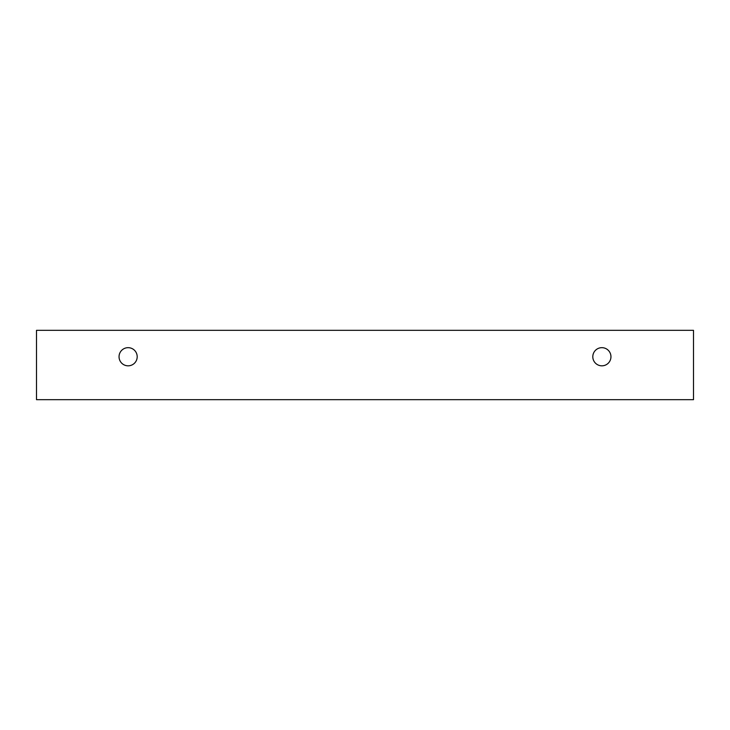 <?xml version="1.0" encoding="UTF-8"?>
<svg xmlns="http://www.w3.org/2000/svg" width="730" height="730" viewBox="0 0 730 730"><rect width="100%" height="100%" fill="white"/><g stroke="black" fill="none" stroke-linecap="round" stroke-linejoin="round"><path stroke-width="0.55" stroke-dasharray="3.65 2.74" d="M601.885 365.821A9.079 9.079 0 0 0 610.964 356.742A9.079 9.079 0 0 0 601.885 347.672A9.079 9.079 0 0 0 592.806 356.742A9.079 9.079 0 0 0 601.885 365.821M137.194 356.742A9.079 9.079 0 0 0 128.115 347.672A9.079 9.079 0 0 0 119.036 356.742A9.079 9.079 0 0 0 128.115 365.821A9.079 9.079 0 0 0 137.194 356.742M693.5 330.334L36.5 330.334L36.5 399.666L693.5 399.666L693.5 330.334"/><path stroke-width="1.09" d="M601.885 365.821A9.079 9.079 0 0 1 594.019 352.207A9.079 9.079 0 0 1 609.742 352.207A9.079 9.079 0 0 1 601.885 365.821M693.5 399.666L693.5 330.334L36.5 330.334L36.5 399.666L693.5 399.666M128.115 365.821A9.079 9.079 0 0 1 120.258 352.207A9.079 9.079 0 0 1 135.981 352.207A9.079 9.079 0 0 1 128.115 365.821"/></g></svg>

